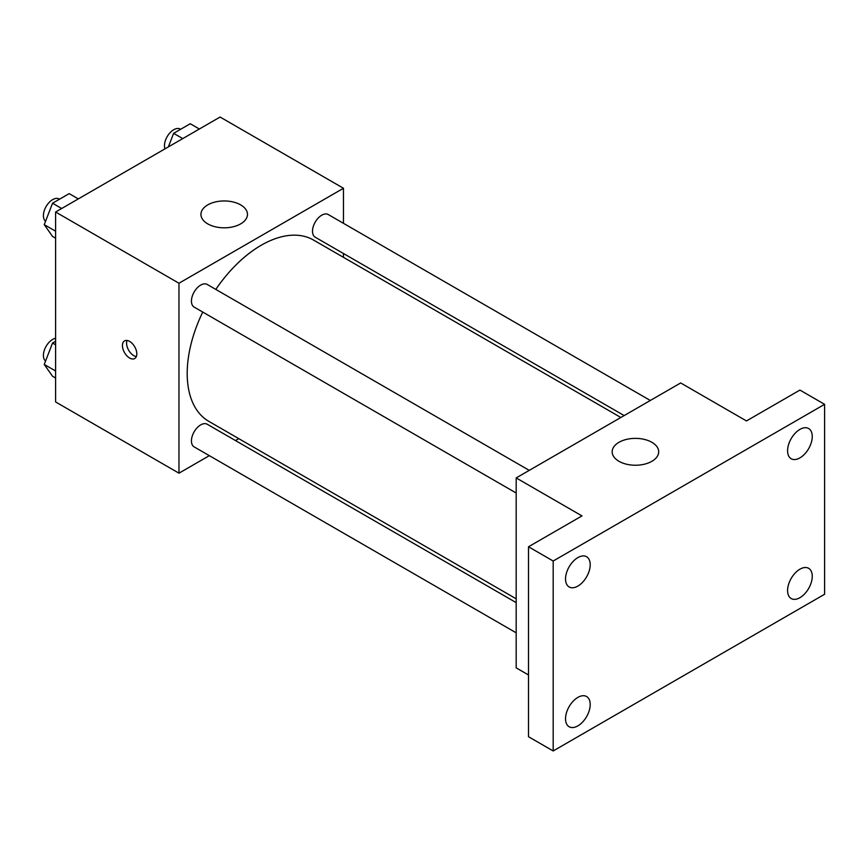 <?xml version="1.0" encoding="UTF-8"?>
<svg xmlns="http://www.w3.org/2000/svg" width="868" height="868" viewBox="0 0 868 868"><rect width="100%" height="100%" fill="white"/><g stroke="black" fill="none" stroke-linecap="round" stroke-linejoin="round"><path stroke-width="1.3" d="M209.329 455.657L178.971 473.179L55.606 401.949L55.606 212.009L220.092 117.039L343.468 188.269L343.468 223.315M238.787 438.644L235.478 440.553M202.754 312.057A104.681 60.434 120 0 0 187.195 373.457A104.681 60.434 120 0 0 208.873 421.381L516.178 598.801M620.859 417.486L313.554 240.067A104.681 60.434 120 0 0 215.828 289.413M343.468 253.51L343.468 257.329M178.971 473.179L178.971 283.239L343.468 188.269M650.316 400.474L328.288 214.559A13.074 7.552 120 0 0 318.209 218.052A13.074 7.552 120 0 0 312.502 231.213A13.074 7.552 120 0 0 315.214 237.203L624.168 415.577M516.178 602.62L207.224 424.246A13.074 7.552 120 0 0 197.144 427.75A13.074 7.552 120 0 0 191.437 440.901A13.074 7.552 120 0 0 194.15 446.89L516.178 632.815M516.178 493.013L194.15 307.098A13.074 7.552 -60 0 1 194.15 291.995A13.074 7.552 -60 0 1 207.224 284.454L529.252 470.369M178.971 283.239L55.606 212.009M207.756 223.879A23.262 13.432 180 0 1 200.942 214.385A23.262 13.432 180 0 1 224.204 200.953A23.262 13.432 180 0 1 247.467 214.385A23.262 13.432 180 0 1 233.112 226.798A23.262 13.432 180 0 1 207.756 223.879M136.819 353.873A10.177 5.881 60 0 1 134.714 358.527A10.177 5.881 60 0 1 124.536 352.658A10.177 5.881 60 0 1 124.536 340.907A10.177 5.881 60 0 1 132.381 343.63A10.177 5.881 60 0 1 136.819 353.873M136.341 356.574A10.177 5.881 60 0 1 128.681 350.26A10.177 5.881 60 0 1 127.053 340.473M528.514 674.979L516.178 667.861L516.178 477.921L680.675 382.951L746.469 420.937L799.927 390.079L824.6 404.325L824.6 594.255L553.187 750.961L528.514 736.715L528.514 546.775L581.972 515.907L516.178 477.921M553.187 750.961L553.187 561.021L528.514 546.775M553.187 561.021L824.6 404.325M618.982 461.299A23.262 13.432 180 0 1 612.168 451.805A23.262 13.432 180 0 1 635.43 438.373A23.262 13.432 180 0 1 658.693 451.805A23.262 13.432 180 0 1 644.338 464.217A23.262 13.432 180 0 1 618.982 461.299M799.927 457.881A17.447 10.069 -60 0 1 791.204 458.749A17.447 10.069 -60 0 1 788.524 444.763A17.447 10.069 -60 0 1 799.927 429.389A17.447 10.069 -60 0 1 808.65 428.532A17.447 10.069 -60 0 1 811.32 442.506A17.447 10.069 -60 0 1 799.927 457.881M577.86 586.095A17.447 10.069 -60 0 1 569.137 586.952A17.447 10.069 -60 0 1 566.468 572.978A17.447 10.069 -60 0 1 577.86 557.603A17.447 10.069 -60 0 1 586.584 556.735A17.447 10.069 -60 0 1 589.264 570.721A17.447 10.069 -60 0 1 577.86 586.095M577.86 725.887A17.447 10.069 -60 0 1 569.137 726.744A17.447 10.069 -60 0 1 566.468 712.769A17.447 10.069 -60 0 1 577.86 697.395A17.447 10.069 -60 0 1 586.584 696.527A17.447 10.069 -60 0 1 589.264 710.512A17.447 10.069 -60 0 1 577.86 725.887M799.927 597.683A17.447 10.069 -60 0 1 791.204 598.54A17.447 10.069 -60 0 1 788.524 584.565A17.447 10.069 -60 0 1 799.927 569.191A17.447 10.069 -60 0 1 808.65 568.323A17.447 10.069 -60 0 1 811.32 582.309A17.447 10.069 -60 0 1 799.927 597.683M55.606 238.223L52.557 236.465L44.246 224.649L52.557 203.231L69.18 193.629L78.304 198.902M55.606 231.203L44.246 224.649M61.693 208.504L52.557 203.231M59.545 199.195L59.176 198.978A13.074 7.552 120 0 0 49.107 202.483A13.074 7.552 120 0 0 43.4 215.644A13.074 7.552 120 0 0 45.57 221.253M168.349 146.92L173.622 133.336L190.244 123.733L199.369 129.006M182.757 138.598L173.622 133.336M180.62 129.299L180.251 129.082A13.074 7.552 120 0 0 170.171 132.587A13.074 7.552 120 0 0 164.464 145.748A13.074 7.552 120 0 0 164.953 148.884M55.606 378.025L52.557 376.267L44.246 364.441L52.557 343.023L55.606 341.265M55.606 370.994L44.246 364.441M55.606 344.78L52.557 343.023M55.606 338.27A13.074 7.552 120 0 0 43.4 355.435A13.074 7.552 120 0 0 45.57 361.045"/></g></svg>

